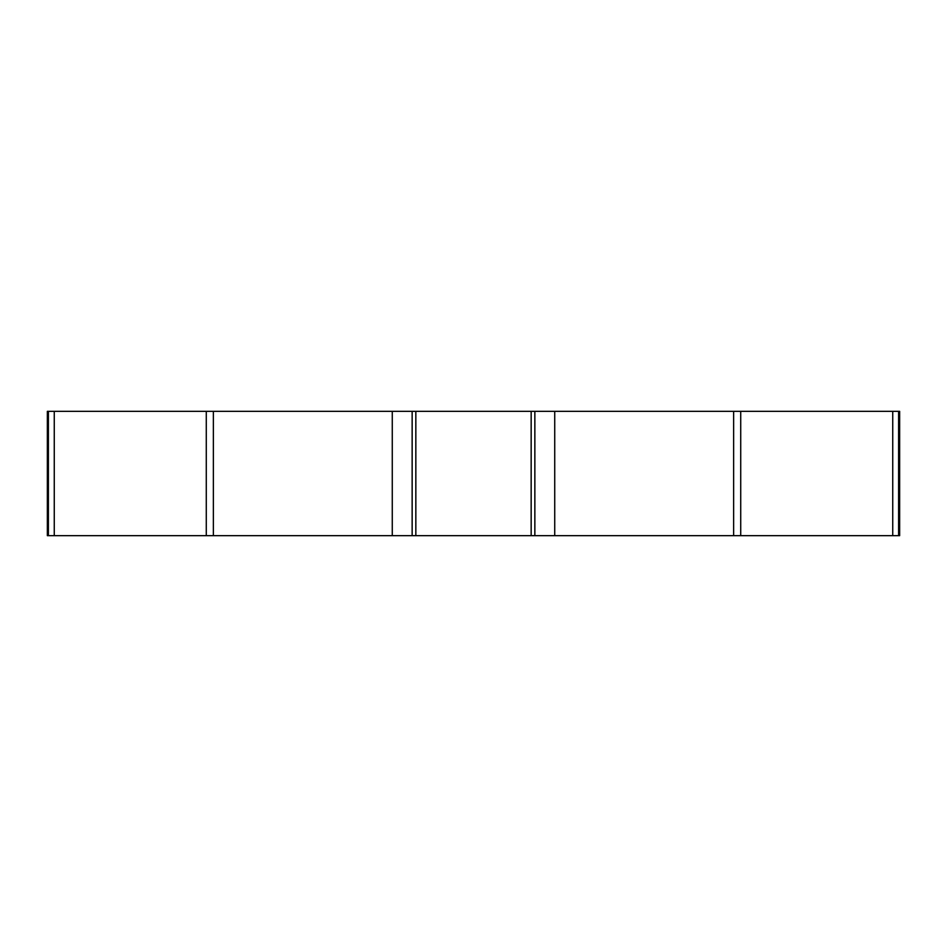 <?xml version="1.0" encoding="UTF-8"?>
<svg xmlns="http://www.w3.org/2000/svg" width="947" height="947" viewBox="0 0 947 947"><rect width="100%" height="100%" fill="white"/><g stroke="black" fill="none" stroke-linecap="round" stroke-linejoin="round"><path stroke-width="1.42" d="M48.546 535.671L740.72 535.671L740.72 411.329L48.546 411.329M740.72 535.671L898.454 535.671M892.737 535.671L892.737 411.329L898.454 411.329M898.608 535.671L899.65 535.671L899.65 411.329L898.608 411.329L898.608 535.671M47.35 535.671L47.35 411.329L48.392 411.329L48.392 535.671L47.35 535.671M892.737 411.329L740.72 411.329M531.16 535.671L531.16 411.329M415.84 535.671L415.84 411.329M733.629 535.671L733.629 411.329M54.263 535.671L54.263 411.329M213.371 535.671L213.371 411.329M206.28 535.671L206.28 411.329M554.729 535.671L554.729 411.329M534.854 535.671L534.854 411.329M412.146 535.671L412.146 411.329M392.271 535.671L392.271 411.329"/></g></svg>
